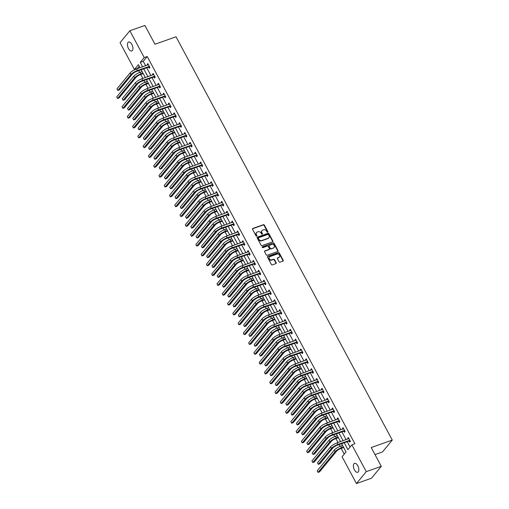 <?xml version="1.0" encoding="UTF-8"?>
<svg xmlns="http://www.w3.org/2000/svg" width="509" height="509" viewBox="0 0 509 509"><rect width="100%" height="100%" fill="white"/><g stroke="black" fill="none" stroke-linecap="round" stroke-linejoin="round"><path stroke-width="0.76" d="M267.689 232.257A0.509 0.42 39.5 0 0 267.868 231.678L264.343 225.099A0.725 0.598 39.5 0 0 263.42 224.692L252.788 228.452A0.725 0.598 39.5 0 0 252.528 229.279L256.059 235.858A0.509 0.42 39.5 0 0 256.886 235.565L256.428 234.713A2.322 1.915 39.5 0 1 256.523 232.568A2.322 1.915 39.5 0 1 257.255 232.066L258.139 231.754A2.322 1.915 39.5 0 1 261.092 233.065L261.55 233.917A0.509 0.42 39.5 0 0 262.377 233.625L261.919 232.772A2.322 1.915 39.5 0 1 262.02 230.628A2.322 1.915 39.5 0 1 262.746 230.119L263.63 229.807A2.322 1.915 39.5 0 1 266.582 231.118L267.04 231.97A0.509 0.42 39.5 0 0 267.689 232.257M267.664 232.263A0.509 0.42 39.5 0 0 267.6 232.002L264.076 225.423A0.725 0.598 39.5 0 0 263.153 225.01L252.521 228.776A0.725 0.598 39.5 0 0 252.464 228.802M256.676 236.157A0.509 0.42 39.5 0 0 256.619 235.89L256.428 234.713M262.173 234.21A0.509 0.42 39.5 0 0 262.11 233.943L261.919 232.772M354.41 469.883A4.734 2.386 70.5 0 1 354.531 463.368A4.734 2.386 70.5 0 1 357.808 465.767A4.734 2.386 70.5 0 1 357.687 472.288A4.734 2.386 70.5 0 1 354.41 469.883M128.497 48.552A4.734 2.386 70.5 0 1 128.618 42.037A4.734 2.386 70.5 0 1 131.888 44.442A4.734 2.386 70.5 0 1 131.774 50.957A4.734 2.386 70.5 0 1 128.497 48.552M279.053 261.772A0.725 0.598 39.5 0 0 279.969 262.18L282.953 261.123A0.725 0.598 39.5 0 0 283.214 260.296L279.295 252.992A0.725 0.598 39.5 0 0 278.372 252.579L267.747 256.345A0.725 0.598 39.5 0 0 267.486 257.172L271.405 264.476A0.725 0.598 39.5 0 0 272.328 264.89L275.929 263.611A0.725 0.598 39.5 0 0 276.183 262.784L274.51 259.66A0.725 0.598 39.5 0 0 273.587 259.246L271.8 259.883A1.941 1.603 39.5 0 1 269.579 259.145A1.941 1.603 39.5 0 1 269.414 256.988A1.941 1.603 39.5 0 1 270.024 256.568L277.023 254.093A1.941 1.603 39.5 0 1 279.244 254.824A1.941 1.603 39.5 0 1 279.409 256.981A1.941 1.603 39.5 0 1 278.798 257.401L277.634 257.815A0.725 0.598 39.5 0 0 277.373 258.642L279.053 261.772M139.237 66.221L137.43 68.41L134.421 69.472L120.048 42.667L129.852 30.775L144.893 25.45L154.971 44.245L176.031 36.794L392.274 440.081L371.214 447.538L381.292 466.333L366.251 471.658L356.446 483.55L342.073 456.745L346.05 451.922L341.634 443.683M129.852 30.775L144.232 57.581L140.255 62.403L142.622 66.819M344.205 442.773L347.908 449.67L351.878 444.853L354.888 443.784L147.235 56.518L144.232 57.581M351.878 444.853L366.251 471.658M272.633 241.87A0.725 0.598 39.5 0 0 272.888 241.043L268.975 233.739A0.725 0.598 39.5 0 0 268.052 233.326L257.42 237.092A0.725 0.598 39.5 0 0 257.16 237.919L261.079 245.223A0.725 0.598 39.5 0 0 262.001 245.631L272.633 241.87M274.135 243.366L278.048 250.67A0.725 0.598 39.5 0 1 277.793 251.497L267.161 255.263A0.725 0.598 39.5 0 1 266.239 254.85L264.565 251.726A0.725 0.598 39.5 0 1 264.82 250.899L269.134 249.372A0.725 0.598 39.5 0 0 269.395 248.545L268.281 246.471A0.725 0.598 39.5 0 0 267.359 246.057L262.867 247.648A0.509 0.42 39.5 0 1 262.402 246.782L273.212 242.952A0.725 0.598 39.5 0 1 274.135 243.366L273.867 243.684L277.787 250.988L278.048 250.67M375.012 454.613L382.469 451.973L392.274 440.081M147.235 56.518L143.264 61.334L145.631 65.75M146.732 67.805L150.906 75.593M152.006 77.648L156.18 85.429M157.281 87.484L161.455 95.272M162.556 97.327L166.729 105.108M167.836 107.164L172.01 114.951M173.111 117.006L177.285 124.788M178.385 126.843L182.559 134.63M183.66 136.686L187.834 144.467M188.934 146.522L193.108 154.31M194.215 156.365L198.389 164.146M199.49 166.201L203.664 173.989M204.764 176.044L208.938 183.825M210.039 185.88L214.213 193.662M215.32 195.717L219.494 203.505M220.594 205.56L224.768 213.341M225.869 215.396L230.043 223.184M231.143 225.239L235.317 233.02M236.418 235.075L240.592 242.863M241.699 244.918L245.872 252.699M246.973 254.754L251.147 262.542M252.248 264.597L256.421 272.379M257.522 274.434L261.696 282.221M262.797 284.276L266.971 292.058M268.078 294.113L272.251 301.901M273.352 303.956L277.526 311.737M278.627 313.792L282.8 321.58M283.901 323.635L288.075 331.416M289.176 333.471L293.349 341.259M294.457 343.314L298.63 351.095M299.731 353.151L303.905 360.932M305.006 362.987L309.179 370.775M310.28 372.83L314.454 380.611M315.561 382.666L319.735 390.454M320.835 392.509L325.009 400.29M326.11 402.345L330.284 410.133M331.384 412.188L335.558 419.97M336.659 422.025L340.833 429.812M341.94 431.867L346.114 439.649M347.214 441.704L350.071 447.042M148.704 67.207L149.252 68.225L149.913 67.423L147.884 63.638L147.222 64.446L147.559 65.069M153.979 77.044L154.526 78.068L155.188 77.266L153.158 73.481L152.496 74.282L152.834 74.906M159.253 86.88L159.807 87.904L160.469 87.103L158.439 83.317L157.777 84.125L158.108 84.748M164.528 96.723L165.081 97.747L165.743 96.945L163.713 93.16L163.052 93.961L163.389 94.585M169.809 106.559L170.356 107.584L171.018 106.782L168.988 102.996L168.326 103.804L168.664 104.428M175.083 116.402L175.63 117.426L176.292 116.618L174.263 112.839L173.601 113.641L173.938 114.264M180.358 126.238L180.905 127.263L181.567 126.461L179.543 122.675L178.875 123.477L179.213 124.107M185.632 136.081L186.186 137.106L186.848 136.297L184.818 132.518L184.156 133.32L184.487 133.943M190.907 145.918L191.46 146.942L192.122 146.14L190.092 142.355L189.431 143.156L189.768 143.786M196.188 155.76L196.735 156.785L197.397 155.977L195.367 152.197L194.705 152.999L195.042 153.623M201.462 165.597L202.009 166.621L202.671 165.819L200.641 162.034L199.98 162.835L200.317 163.465M206.737 175.44L207.284 176.464L207.952 175.656L205.922 171.877L205.254 172.678L205.591 173.302M212.011 185.276L212.565 186.3L213.226 185.499L211.197 181.713L210.535 182.515L210.866 183.145M217.292 195.119L217.839 196.143L218.501 195.335L216.471 191.549L215.81 192.357L216.147 192.981M222.567 204.955L223.114 205.98L223.775 205.178L221.746 201.392L221.084 202.194L221.421 202.824M227.841 214.798L228.388 215.822L229.05 215.014L227.02 211.229L226.359 212.037L226.696 212.66M233.116 224.634L233.663 225.659L234.331 224.857L232.301 221.071L231.64 221.873L231.97 222.497M238.39 234.477L238.944 235.495L239.605 234.694L237.576 230.908L236.914 231.716L237.245 232.339M243.671 244.314L244.218 245.338L244.88 244.536L242.85 240.751L242.189 241.552L242.526 242.176M248.946 254.15L249.493 255.174L250.154 254.373L248.125 250.587L247.463 251.395L247.8 252.019M254.22 263.993L254.767 265.017L255.429 264.216L253.406 260.43L252.738 261.232L253.075 261.855M259.495 273.829L260.048 274.854L260.71 274.052L258.68 270.266L258.018 271.074L258.349 271.698M264.769 283.672L265.323 284.696L265.984 283.895L263.955 280.109L263.293 280.911L263.63 281.534M270.05 293.508L270.597 294.533L271.259 293.731L269.229 289.945L268.567 290.747L268.905 291.377M275.324 303.351L275.872 304.376L276.533 303.568L274.504 299.788L273.842 300.59L274.179 301.213M280.599 313.188L281.146 314.212L281.808 313.41L279.785 309.625L279.117 310.426L279.454 311.056M285.873 323.03L286.427 324.055L287.089 323.247L285.059 319.467L284.397 320.269L284.728 320.893M291.154 332.867L291.702 333.891L292.363 333.09L290.334 329.304L289.672 330.106L290.009 330.735M296.429 342.71L296.976 343.734L297.638 342.926L295.608 339.147L294.946 339.948L295.284 340.572M301.703 352.546L302.251 353.57L302.912 352.769L300.883 348.983L300.221 349.785L300.558 350.415M306.978 362.389L307.525 363.413L308.193 362.605L306.163 358.82L305.495 359.628L305.833 360.251M312.252 372.225L312.806 373.25L313.468 372.448L311.438 368.662L310.776 369.464L311.107 370.094M317.533 382.068L318.08 383.092L318.742 382.284L316.713 378.499L316.051 379.307L316.388 379.93M322.808 391.905L323.355 392.929L324.017 392.127L321.987 388.342L321.325 389.143L321.663 389.773M328.082 401.747L328.629 402.765L329.291 401.964L327.262 398.178L326.6 398.986L326.937 399.61M333.357 411.584L333.904 412.608L334.572 411.806L332.542 408.021L331.881 408.822L332.212 409.446M338.631 421.427L339.185 422.445L339.847 421.643L337.817 417.857L337.155 418.665L337.486 419.289M343.912 431.263L344.459 432.287L345.121 431.486L343.091 427.7L342.43 428.502L342.767 429.125M349.187 441.099L349.734 442.124L350.396 441.322L348.366 437.536L347.704 438.344L348.041 438.968M138.645 70.668L139.6 72.456M140.694 74.499L142.819 78.456M143.92 80.511L144.88 82.299M145.968 84.335L148.094 88.292M149.194 90.347L150.155 92.135M151.249 94.178L153.368 98.135M154.469 100.19L155.43 101.978M156.524 104.014L158.643 107.972M159.75 110.027L160.704 111.815M161.798 113.857L163.923 117.814M165.024 119.87L165.979 121.657M167.073 123.693L169.198 127.651M170.299 129.706L171.259 131.494M172.347 133.53L174.472 137.494M175.573 139.549L176.534 141.337M177.628 143.373L179.747 147.33M180.848 149.385L181.808 151.173M182.903 153.209L185.022 157.173M186.129 159.228L187.083 161.016M188.177 163.052L190.302 167.009M191.403 169.064L192.364 170.852M193.452 172.888L195.577 176.846M196.678 178.901L197.638 180.689M198.733 182.731L200.851 186.688M201.952 188.744L202.913 190.531M204.007 192.567L206.126 196.525M207.233 198.58L208.187 200.368M209.282 202.41L211.407 206.368M212.507 208.423L213.462 210.211M214.556 212.247L216.681 216.204M217.782 218.259L218.743 220.047M219.831 222.089L221.956 226.047M223.057 228.102L224.017 229.89M225.112 231.926L227.23 235.883M228.331 237.938L229.292 239.726M230.386 241.769L232.505 245.726M233.612 247.781L234.566 249.569M235.661 251.605L237.786 255.563M238.886 257.618L239.841 259.405M240.935 261.448L243.06 265.405M244.161 267.46L245.122 269.248M246.21 271.284L248.335 275.242M249.435 277.297L250.396 279.085M251.491 281.127L253.609 285.085M254.71 287.14L255.671 288.927M256.765 290.963L258.884 294.921M259.991 296.976L260.945 298.764M262.04 300.806L264.165 304.764M265.265 306.819L266.22 308.607M267.314 310.643L269.439 314.6M270.54 316.655L271.501 318.443M272.589 320.479L274.714 324.443M275.814 326.498L276.775 328.286M277.869 330.322L279.988 334.279M281.089 336.334L282.05 338.122M283.144 340.158L285.263 344.122M286.37 346.177L287.324 347.959M288.418 350.001L290.544 353.959M291.644 356.014L292.605 357.802M293.693 359.838L295.818 363.795M296.919 365.85L297.88 367.638M298.974 369.68L301.093 373.638M302.193 375.693L303.154 377.481M304.248 379.517L306.367 383.474M307.474 385.529L308.429 387.317M309.523 389.36L311.648 393.317M312.749 395.372L313.703 397.16M314.797 399.196L316.922 403.153M318.023 405.209L318.984 406.996M320.072 409.039L322.197 412.996M323.298 415.051L324.258 416.839M325.353 418.875L327.472 422.833M328.572 424.888L329.533 426.676M330.627 428.718L332.746 432.675M333.853 434.731L334.807 436.518M335.902 438.554L338.027 442.512M339.128 444.567L340.082 446.355M341.176 448.397L344.243 454.111M381.292 466.333L371.487 478.225L356.446 483.55M140.045 67.729L138.397 64.649L134.421 69.472M340.527 441.627L336.354 433.84M335.253 431.785L331.079 424.003M329.978 421.948L325.805 414.161M324.704 412.105L320.53 404.324M319.429 402.269L315.256 394.481M314.148 392.426L309.975 384.645M308.874 382.59L304.7 374.809M303.599 372.753L299.426 364.966M298.325 362.911L294.151 355.129M293.05 353.074L288.87 345.287M287.77 343.231L283.596 335.45M282.495 333.395L278.321 325.607M277.22 323.552L273.047 315.771M271.946 313.716L267.772 305.928M266.665 303.873L262.491 296.092M261.391 294.037L257.217 286.249M256.116 284.194L251.942 276.412M250.842 274.357L246.668 266.57M245.567 264.515L241.393 256.733M240.286 254.678L236.112 246.89M235.012 244.835L230.838 237.054M229.737 234.999L225.563 227.211M224.463 225.156L220.289 217.375M219.188 215.32L215.014 207.532M213.907 205.477L209.733 197.696M208.633 195.641L204.459 187.859M203.358 185.804L199.184 178.016M198.084 175.961L193.91 168.18M192.809 166.125L188.629 158.337M187.528 156.282L183.355 148.501M182.254 146.446L178.08 138.658M176.979 136.603L172.806 128.822M171.705 126.766L167.531 118.979M166.424 116.924L162.25 109.142M161.149 107.087L156.976 99.3M155.875 97.244L151.701 89.463M150.6 87.408L146.427 79.62M145.326 77.565L141.152 69.784M143.723 68.874L147.896 76.655M148.997 78.71L153.171 86.498M154.272 88.553L158.445 96.335M159.552 98.39L163.726 106.177M164.827 108.232L169.001 116.014M170.101 118.069L174.275 125.857M175.376 127.912L179.55 135.693M180.65 137.748L184.824 145.529M185.931 147.585L190.105 155.372M191.206 157.427L195.38 165.209M196.48 167.264L200.654 175.051M201.755 177.107L205.929 184.888M207.036 186.943L211.21 194.731M212.31 196.786L216.484 204.567M217.585 206.622L221.759 214.41M222.859 216.465L227.033 224.246M228.134 226.301L232.308 234.089M233.415 236.144L237.588 243.926M238.689 245.981L242.863 253.768M243.964 255.823L248.137 263.605M249.238 265.66L253.412 273.448M254.513 275.503L258.687 283.284M259.794 285.339L263.967 293.127M265.068 295.182L269.242 302.963M270.343 305.018L274.516 312.8M275.617 314.861L279.791 322.642M280.892 324.697L285.072 332.479M286.173 334.534L290.346 342.322M291.447 344.377L295.621 352.158M296.722 354.213L300.895 362.001M301.996 364.056L306.17 371.837M307.277 373.892L311.451 381.68M312.551 383.735L316.725 391.516M317.826 393.572L322 401.359M323.1 403.414L327.274 411.196M328.375 413.251L332.549 421.038M333.656 423.094L337.83 430.875M338.93 432.93L343.104 440.718M143.264 61.334L140.255 62.403M147.222 64.446L148.144 64.121M152.496 74.282L153.419 73.958M157.777 84.125L158.693 83.794M163.052 93.961L163.968 93.637M168.326 103.804L169.243 103.473M173.601 113.641L174.523 113.316M178.875 123.477L179.798 123.153M184.156 133.32L185.072 132.995M189.431 143.156L190.347 142.832M194.705 152.999L195.621 152.675M199.98 162.835L200.902 162.511M205.254 172.678L206.177 172.354M210.535 182.515L211.451 182.19M215.81 192.357L216.726 192.033M221.084 202.194L222.007 201.869M226.359 212.037L227.281 211.712M231.64 221.873L232.556 221.549M236.914 231.716L237.83 231.391M242.189 241.552L243.105 241.228M247.463 251.395L248.386 251.064M252.738 261.232L253.66 260.907M258.018 271.074L258.935 270.743M263.293 280.911L264.209 280.586M268.567 290.747L269.484 290.423M273.842 300.59L274.765 300.265M279.117 310.426L280.039 310.102M284.397 320.269L285.314 319.945M289.672 330.106L290.588 329.781M294.946 339.948L295.863 339.624M300.221 349.785L301.143 349.46M305.495 359.628L306.418 359.303M310.776 369.464L311.693 369.14M316.051 379.307L316.967 378.982M321.325 389.143L322.248 388.819M326.6 398.986L327.522 398.662M331.881 408.822L332.797 408.498M337.155 418.665L338.071 418.334M342.43 428.502L343.346 428.177M347.704 438.344L348.627 438.014M261.893 230.793A2.322 1.915 39.5 0 0 261.753 230.946A2.322 1.915 39.5 0 0 261.658 233.09M256.402 232.74A2.322 1.915 39.5 0 0 256.262 232.893A2.322 1.915 39.5 0 0 256.161 235.037M272.69 241.845A0.725 0.598 39.5 0 0 272.627 241.361L268.707 234.057A0.725 0.598 39.5 0 0 267.785 233.65L257.153 237.41A0.725 0.598 39.5 0 0 257.096 237.436M268.51 234.713A0.509 0.42 39.5 0 0 267.861 234.426L258.534 237.728A0.509 0.42 39.5 0 0 258.356 238.307L258.833 239.205A2.322 1.915 39.5 0 0 261.785 240.515L268.167 238.257A2.322 1.915 39.5 0 0 268.892 237.754A2.322 1.915 39.5 0 0 268.994 235.61L268.51 234.713M258.267 238.047A0.509 0.42 39.5 0 0 258.088 238.626L258.356 238.307M268.752 237.907A2.322 1.915 39.5 0 1 268.631 238.078A2.322 1.915 39.5 0 1 267.899 238.581L261.524 240.84A2.322 1.915 39.5 0 1 258.572 239.523L258.088 238.626M277.85 251.471A0.725 0.598 39.5 0 0 277.787 250.988M269.191 249.346A0.725 0.598 39.5 0 1 268.867 249.69L264.559 251.217A0.725 0.598 39.5 0 0 264.495 251.242M262.167 247.094L273.212 242.952M273.607 247.788A1.941 1.603 39.5 0 0 274.217 247.368A1.941 1.603 39.5 0 0 274.052 245.204A1.941 1.603 39.5 0 0 271.831 244.473L269.363 245.344A0.725 0.598 39.5 0 0 269.108 246.178L270.222 248.252A0.725 0.598 39.5 0 0 271.144 248.659L273.339 248.106A1.941 1.603 39.5 0 0 273.95 247.686A1.941 1.603 39.5 0 0 274.071 247.514M269.038 245.694A0.725 0.598 39.5 0 0 268.841 246.496L269.108 246.178M273.339 248.106L270.877 248.977A0.725 0.598 39.5 0 1 269.955 248.57L268.841 246.496M273.867 243.684A0.725 0.598 39.5 0 0 272.945 243.277M279.263 257.134A1.941 1.603 39.5 0 1 279.142 257.306A1.941 1.603 39.5 0 1 278.531 257.726L277.367 258.139A0.725 0.598 39.5 0 0 277.303 258.165M269.293 257.16A1.941 1.603 39.5 0 0 269.153 257.312A1.941 1.603 39.5 0 0 269.312 259.469A1.941 1.603 39.5 0 0 271.539 260.201L271.8 259.883M275.986 263.586A0.725 0.598 39.5 0 0 275.923 263.108L274.243 259.978A0.725 0.598 39.5 0 0 273.32 259.571L271.539 260.201M283.017 261.098A0.725 0.598 39.5 0 0 282.947 260.621L279.027 253.31A0.725 0.598 39.5 0 0 278.111 252.903L267.479 256.663A0.725 0.598 39.5 0 0 267.416 256.689M143.207 73.62L140.49 74.569A3.697 0.929 151.8 0 0 136.157 77.241L119.081 97.957L117.573 98.492L134.656 77.775A5.542 1.387 -28.2 0 1 141.152 73.767L142.946 73.131M116.726 96.914L117.573 98.492L116.726 96.914L133.81 76.197A5.542 1.387 -28.2 0 1 140.306 72.189L142.1 71.553M148.437 64.662L136.584 68.957L137.43 70.528L149.366 66.399M149.831 67.271L148.469 67.188L136.768 71.336A3.697 0.929 151.8 0 0 132.435 74.009L119.329 89.902L117.827 90.437L130.928 74.537A5.542 1.387 -28.2 0 1 137.43 70.528M116.981 88.859L117.827 90.437L116.981 88.859L130.081 72.965A5.542 1.387 -28.2 0 1 136.584 68.957M148.469 67.188L149.137 66.386M148.482 83.463L145.765 84.411A3.697 0.929 151.8 0 0 141.432 87.084L124.355 107.8L122.847 108.328L139.93 87.612A5.542 1.387 -28.2 0 1 146.427 83.603L148.221 82.973M122.007 106.75L122.847 108.328L122.007 106.75L139.084 86.034A5.542 1.387 -28.2 0 1 145.58 82.025L147.375 81.395M153.763 93.3L151.039 94.248A3.697 0.929 151.8 0 0 146.707 96.92L129.63 117.636L128.128 118.171L145.205 97.454A5.542 1.387 -28.2 0 1 151.707 93.446L153.495 92.81M127.282 116.593L128.128 118.171L127.282 116.593L144.359 95.877A5.542 1.387 -28.2 0 1 150.861 91.868L152.649 91.232M153.712 74.505L141.858 78.793L142.705 80.371L154.641 76.242M155.105 77.107L153.75 77.031L142.043 81.173A3.697 0.929 151.8 0 0 137.71 83.845L124.603 99.739L123.102 100.273L136.208 84.379A5.542 1.387 -28.2 0 1 142.705 80.371M122.255 98.695L123.102 100.273L122.255 98.695L135.362 82.802A5.542 1.387 -28.2 0 1 141.858 78.793M153.75 77.031L154.412 76.229M158.986 84.341L147.133 88.636L147.979 90.208L159.915 86.078M160.38 86.95L159.024 86.867L147.317 91.016A3.697 0.929 151.8 0 0 142.984 93.688L129.884 109.581L128.376 110.116L141.483 94.216A5.542 1.387 -28.2 0 1 147.979 90.208M127.53 108.538L128.376 110.116L127.53 108.538L140.637 92.644A5.542 1.387 -28.2 0 1 147.133 88.636M159.024 86.867L159.686 86.066M159.037 103.142L156.32 104.084A3.697 0.929 151.8 0 0 151.987 106.756L134.904 127.479L133.403 128.007L150.479 107.291A5.542 1.387 -28.2 0 1 156.982 103.282L158.77 102.646M132.556 126.429L133.403 128.007L132.556 126.429L149.633 105.713A5.542 1.387 -28.2 0 1 156.136 101.705L157.924 101.075M164.273 112.979L161.595 113.927A3.697 0.929 151.8 0 0 157.262 116.599L140.185 137.315L138.677 137.85L155.754 117.134A5.542 1.387 -28.2 0 1 162.256 113.125L164.051 112.489M137.831 136.272L138.677 137.85L137.831 136.272L154.914 115.556A5.542 1.387 -28.2 0 1 161.41 111.547L163.204 110.911M169.586 122.822L166.869 123.763A3.697 0.929 151.8 0 0 162.536 126.436L145.459 147.158L143.952 147.686L161.035 126.97A5.542 1.387 -28.2 0 1 167.531 122.962L169.325 122.325M143.105 146.108L143.952 147.686L143.105 146.108L160.189 125.392A5.542 1.387 -28.2 0 1 166.685 121.384L168.479 120.754M164.261 94.184L152.414 98.472L153.26 100.05L165.196 95.921M165.66 96.786L164.299 96.71L152.592 100.852A3.697 0.929 151.8 0 0 148.259 103.524L135.159 119.418L133.651 119.952L146.757 104.059A5.542 1.387 -28.2 0 1 153.26 100.05M132.811 118.374L133.651 119.952L132.811 118.374L145.911 102.481A5.542 1.387 -28.2 0 1 152.414 98.472M164.299 96.71L164.961 95.908M169.535 104.021L157.688 108.309L158.534 109.887L170.47 105.757M170.935 106.623L169.573 106.546L157.873 110.695A3.697 0.929 151.8 0 0 153.54 113.367L140.433 129.261L138.932 129.795L152.032 113.895A5.542 1.387 -28.2 0 1 158.534 109.887M138.085 128.217L138.932 129.795L138.085 128.217L151.186 112.317A5.542 1.387 -28.2 0 1 157.688 108.309M169.573 106.546L170.235 105.745M174.816 113.863L162.963 118.152L163.809 119.73L175.745 115.6M176.209 116.466L174.848 116.389L163.147 120.531A3.697 0.929 151.8 0 0 158.814 123.203L145.708 139.097L144.206 139.631L157.306 123.738A5.542 1.387 -28.2 0 1 163.809 119.73M143.36 138.054L144.206 139.631L143.36 138.054L156.467 122.16A5.542 1.387 -28.2 0 1 162.963 118.152M174.848 116.389L175.516 115.588M180.091 123.7L168.237 127.988L169.083 129.566L181.019 125.437M181.484 126.302L180.129 126.226L168.422 130.374A3.697 0.929 151.8 0 0 164.089 133.046L150.982 148.94L149.481 149.474L162.587 133.574A5.542 1.387 -28.2 0 1 169.083 129.566M148.634 147.896L149.481 149.474L148.634 147.896L161.741 131.996A5.542 1.387 -28.2 0 1 168.237 127.988M180.129 126.226L180.79 125.424M185.365 133.543L173.512 137.831L174.358 139.409L186.294 135.279M186.765 136.145L185.403 136.068L173.696 140.21A3.697 0.929 151.8 0 0 169.363 142.883L156.263 158.776L154.755 159.311L167.862 143.417A5.542 1.387 -28.2 0 1 174.358 139.409M153.909 157.733L154.755 159.311L153.909 157.733L167.016 141.839A5.542 1.387 -28.2 0 1 173.512 137.831M185.403 136.068L186.065 135.26M190.64 143.379L178.793 147.667L179.639 149.245L191.575 145.116M192.039 145.981L190.678 145.905L178.971 150.053A3.697 0.929 151.8 0 0 174.638 152.725L161.538 168.619L160.03 169.147L173.136 153.254A5.542 1.387 -28.2 0 1 179.639 149.245M159.19 167.576L160.03 169.147L159.19 167.576L172.29 151.676A5.542 1.387 -28.2 0 1 178.793 147.667M190.678 145.905L191.339 145.103M195.914 153.215L184.067 157.51L184.913 159.088L196.849 154.952M197.314 155.824L195.952 155.748L184.252 159.89A3.697 0.929 151.8 0 0 179.919 162.562L166.812 178.455L165.31 178.99L178.411 163.096A5.542 1.387 -28.2 0 1 184.913 159.088M164.464 177.412L165.31 178.99L164.464 177.412L177.565 161.518A5.542 1.387 -28.2 0 1 184.067 157.51M195.952 155.748L196.614 154.94M201.195 163.058L189.342 167.346L190.188 168.924L202.124 164.795M202.588 165.66L201.227 165.584L189.526 169.726A3.697 0.929 151.8 0 0 185.193 172.398L172.087 188.298L170.585 188.826L183.685 172.933A5.542 1.387 -28.2 0 1 190.188 168.924M169.739 187.255L170.585 188.826L169.739 187.255L182.846 171.355A5.542 1.387 -28.2 0 1 189.342 167.346M201.227 165.584L201.895 164.782M206.469 172.895L194.616 177.189L195.462 178.767L207.398 174.632M207.863 175.503L206.508 175.427L194.801 179.569A3.697 0.929 151.8 0 0 190.468 182.241L177.361 198.135L175.859 198.669L188.966 182.776A5.542 1.387 -28.2 0 1 195.462 178.767M175.013 197.091L175.859 198.669L175.013 197.091L188.12 181.198A5.542 1.387 -28.2 0 1 194.616 177.189M206.508 175.427L207.169 174.619M211.744 182.737L199.897 187.026L200.737 188.604L212.673 184.474M213.144 185.34L211.782 185.263L200.075 189.405A3.697 0.929 151.8 0 0 195.742 192.078L182.642 207.977L181.134 208.505L194.241 192.612A5.542 1.387 -28.2 0 1 200.737 188.604M180.288 206.934L181.134 208.505L180.288 206.934L193.395 191.034A5.542 1.387 -28.2 0 1 199.897 187.026M211.782 185.263L212.444 184.462M217.019 192.574L205.172 196.868L206.018 198.446L217.954 194.311M218.418 195.182L217.057 195.106L205.356 199.248A3.697 0.929 151.8 0 0 201.017 201.92L187.916 217.814L186.415 218.348L199.515 202.455A5.542 1.387 -28.2 0 1 206.018 198.446M185.569 216.77L186.415 218.348L185.569 216.77L198.669 200.877A5.542 1.387 -28.2 0 1 205.172 196.868M217.057 195.106L217.718 194.298M222.299 202.417L210.446 206.705L211.292 208.283L223.228 204.154M223.693 205.019L222.331 204.942L210.631 209.084A3.697 0.929 151.8 0 0 206.298 211.757L193.191 227.657L191.689 228.185L204.79 212.291A5.542 1.387 -28.2 0 1 211.292 208.283M190.843 226.607L191.689 228.185L190.843 226.607L203.944 210.713A5.542 1.387 -28.2 0 1 210.446 206.705M222.331 204.942L222.993 204.141M227.574 212.253L215.721 216.548L216.567 218.126L228.503 213.99M228.967 214.862L227.612 214.785L215.905 218.927A3.697 0.929 151.8 0 0 211.572 221.6L198.465 237.493L196.964 238.027L210.071 222.128A5.542 1.387 -28.2 0 1 216.567 218.126M196.118 236.45L196.964 238.027L196.118 236.45L209.224 220.556A5.542 1.387 -28.2 0 1 215.721 216.548M227.612 214.785L228.274 213.977M232.848 222.096L220.995 226.384L221.841 227.962L233.777 223.833M234.242 224.698L232.887 224.622L221.18 228.764A3.697 0.929 151.8 0 0 216.847 231.436L203.746 247.336L202.238 247.864L215.345 231.97A5.542 1.387 -28.2 0 1 221.841 227.962M201.392 246.286L202.238 247.864L201.392 246.286L214.499 230.392A5.542 1.387 -28.2 0 1 220.995 226.384M232.887 224.622L233.548 223.82M238.123 231.932L226.276 236.227L227.116 237.798L239.058 233.669M239.523 234.541L238.161 234.458L226.454 238.606A3.697 0.929 151.8 0 0 222.121 241.279L209.021 257.172L207.513 257.707L220.62 241.807A5.542 1.387 -28.2 0 1 227.116 237.798M206.667 256.129L207.513 257.707L206.667 256.129L219.773 240.235A5.542 1.387 -28.2 0 1 226.276 236.227M238.161 234.458L238.823 233.656M243.397 241.775L231.55 246.063L232.397 247.641L244.333 243.512M244.797 244.377L243.436 244.301L231.735 248.443A3.697 0.929 151.8 0 0 227.402 251.115L214.295 267.015L212.794 267.543L225.894 251.65A5.542 1.387 -28.2 0 1 232.397 247.641M211.948 265.965L212.794 267.543L211.948 265.965L225.048 250.072A5.542 1.387 -28.2 0 1 231.55 246.063M243.436 244.301L244.097 243.499M248.678 251.611L236.825 255.906L237.671 257.478L249.607 253.348M250.072 254.22L248.71 254.137L237.009 258.286A3.697 0.929 151.8 0 0 232.677 260.958L219.57 276.851L218.068 277.386L231.169 261.486A5.542 1.387 -28.2 0 1 237.671 257.478M217.222 275.808L218.068 277.386L217.222 275.808L230.322 259.914A5.542 1.387 -28.2 0 1 236.825 255.906M248.71 254.137L249.378 253.336M253.953 261.454L242.099 265.743L242.946 267.32L254.882 263.191M255.346 264.056L253.991 263.98L242.284 268.122A3.697 0.929 151.8 0 0 237.951 270.794L224.844 286.688L223.343 287.222L236.45 271.329A5.542 1.387 -28.2 0 1 242.946 267.32M222.497 285.644L223.343 287.222L222.497 285.644L235.603 269.751A5.542 1.387 -28.2 0 1 242.099 265.743M253.991 263.98L254.653 263.178M259.227 271.291L247.374 275.585L248.22 277.157L260.156 273.028M260.621 273.893L259.266 273.817L247.559 277.965A3.697 0.929 151.8 0 0 243.226 280.637L230.125 296.531L228.617 297.065L241.724 281.165A5.542 1.387 -28.2 0 1 248.22 277.157M227.771 295.487L228.617 297.065L227.771 295.487L240.878 279.587A5.542 1.387 -28.2 0 1 247.374 275.585M259.266 273.817L259.927 273.015M174.861 132.658L172.144 133.606A3.697 0.929 151.8 0 0 167.811 136.278L150.734 156.995L149.232 157.529L166.309 136.813A5.542 1.387 -28.2 0 1 172.806 132.804L174.6 132.168M148.386 155.951L149.232 157.529L148.386 155.951L165.463 135.235A5.542 1.387 -28.2 0 1 171.966 131.227L173.754 130.59M180.141 142.501L177.425 143.443A3.697 0.929 151.8 0 0 173.092 146.115L156.008 166.831L154.507 167.366L171.584 146.649A5.542 1.387 -28.2 0 1 178.086 142.641L179.874 142.005M153.661 165.788L154.507 167.366L153.661 165.788L170.738 145.071A5.542 1.387 -28.2 0 1 177.24 141.063L179.028 140.433M185.416 152.337L182.699 153.285A3.697 0.929 151.8 0 0 178.366 155.958L161.283 176.674L159.781 177.208L176.858 156.486A5.542 1.387 -28.2 0 1 183.361 152.484L185.149 151.847M158.935 175.63L159.781 177.208L158.935 175.63L176.012 154.914A5.542 1.387 -28.2 0 1 182.515 150.906L184.309 150.27M190.69 162.174L187.974 163.122A3.697 0.929 151.8 0 0 183.641 165.794L166.564 186.51L165.056 187.045L182.139 166.328A5.542 1.387 -28.2 0 1 188.635 162.32L190.43 161.684M164.21 185.467L165.056 187.045L164.21 185.467L181.293 164.751A5.542 1.387 -28.2 0 1 187.789 160.742L189.583 160.106M195.965 172.017L193.248 172.965A3.697 0.929 151.8 0 0 188.915 175.637L171.838 196.353L170.33 196.888L187.414 176.165A5.542 1.387 -28.2 0 1 193.91 172.157L195.704 171.527M169.491 195.31L170.33 196.888L169.491 195.31L186.568 174.593A5.542 1.387 -28.2 0 1 193.064 170.585L194.858 169.949M201.24 181.853L198.523 182.801A3.697 0.929 151.8 0 0 194.19 185.473L177.113 206.19L175.611 206.724L192.688 186.008A5.542 1.387 -28.2 0 1 199.184 181.999L200.979 181.363M174.765 205.146L175.611 206.724L174.765 205.146L191.842 184.43A5.542 1.387 -28.2 0 1 198.345 180.421L200.132 179.785M206.52 191.696L203.804 192.644A3.697 0.929 151.8 0 0 199.471 195.316L182.387 216.032L180.886 216.56L197.963 195.844A5.542 1.387 -28.2 0 1 204.465 191.836L206.253 191.206M180.04 214.989L180.886 216.56L180.04 214.989L197.117 194.273A5.542 1.387 -28.2 0 1 203.619 190.264L205.407 189.628M211.795 201.532L209.078 202.48A3.697 0.929 151.8 0 0 204.745 205.152L187.662 225.869L186.16 226.403L203.237 205.687A5.542 1.387 -28.2 0 1 209.74 201.679L211.528 201.042M185.314 224.825L186.16 226.403L185.314 224.825L202.397 204.109A5.542 1.387 -28.2 0 1 208.894 200.101L210.688 199.464M217.069 211.375L214.353 212.323A3.697 0.929 151.8 0 0 210.02 214.995L192.943 235.712L191.435 236.24L208.518 215.523A5.542 1.387 -28.2 0 1 215.014 211.515L216.809 210.885M190.589 234.668L191.435 236.24L190.589 234.668L207.672 213.945A5.542 1.387 -28.2 0 1 214.168 209.943L215.962 209.307M222.344 221.211L219.627 222.159A3.697 0.929 151.8 0 0 215.294 224.832L198.217 245.548L196.709 246.082L213.793 225.366A5.542 1.387 -28.2 0 1 220.289 221.358L222.083 220.721M195.87 244.505L196.709 246.082L195.87 244.505L212.947 223.788A5.542 1.387 -28.2 0 1 219.443 219.78L221.237 219.144M227.618 231.054L224.902 232.002A3.697 0.929 151.8 0 0 220.569 234.674L203.492 255.391L201.99 255.919L219.067 235.203A5.542 1.387 -28.2 0 1 225.57 231.194L227.358 230.564M201.144 254.347L201.99 255.919L201.144 254.347L218.221 233.625A5.542 1.387 -28.2 0 1 224.723 229.616L226.511 228.986M232.899 240.891L230.183 241.839A3.697 0.929 151.8 0 0 225.85 244.511L208.766 265.227L207.265 265.762L224.342 245.045A5.542 1.387 -28.2 0 1 230.844 241.037L232.632 240.401M206.419 264.184L207.265 265.762L206.419 264.184L223.496 243.467A5.542 1.387 -28.2 0 1 229.998 239.459L231.786 238.823M238.174 250.733L235.457 251.681A3.697 0.929 151.8 0 0 231.124 254.354L214.041 275.07L212.539 275.598L229.616 254.882A5.542 1.387 -28.2 0 1 236.119 250.873L237.913 250.243M211.693 274.02L212.539 275.598L211.693 274.02L228.776 253.304A5.542 1.387 -28.2 0 1 235.273 249.295L237.067 248.666M243.448 260.57L240.732 261.518A3.697 0.929 151.8 0 0 236.399 264.19L219.322 284.906L217.814 285.441L234.897 264.725A5.542 1.387 -28.2 0 1 241.393 260.716L243.187 260.08M216.968 283.863L217.814 285.441L216.968 283.863L234.051 263.147A5.542 1.387 -28.2 0 1 240.547 259.138L242.341 258.502M248.723 270.413L246.006 271.354A3.697 0.929 151.8 0 0 241.673 274.027L224.596 294.749L223.088 295.277L240.172 274.561A5.542 1.387 -28.2 0 1 246.668 270.553L248.462 269.923M222.248 293.699L223.088 295.277L222.248 293.699L239.325 272.983A5.542 1.387 -28.2 0 1 245.828 268.975L247.616 268.345M253.966 280.249L251.281 281.197A3.697 0.929 151.8 0 0 246.948 283.869L229.871 304.586L228.369 305.12L245.446 284.404A5.542 1.387 -28.2 0 1 251.949 280.395L253.737 279.759M227.523 303.542L228.369 305.12L227.523 303.542L244.6 282.826A5.542 1.387 -28.2 0 1 251.102 278.817L252.89 278.181M259.278 290.092L256.561 291.033A3.697 0.929 151.8 0 0 252.229 293.706L235.145 314.428L233.644 314.956L250.721 294.24A5.542 1.387 -28.2 0 1 257.223 290.232L259.011 289.596M232.798 313.379L233.644 314.956L232.798 313.379L249.874 292.662A5.542 1.387 -28.2 0 1 256.377 288.654L258.165 288.024M264.553 299.928L261.836 300.876A3.697 0.929 151.8 0 0 257.503 303.549L240.426 324.265L238.918 324.799L256.002 304.083A5.542 1.387 -28.2 0 1 262.498 300.075L264.292 299.438M238.072 323.221L238.918 324.799L238.072 323.221L255.155 302.505A5.542 1.387 -28.2 0 1 261.651 298.497L263.446 297.86M269.827 309.771L267.11 310.713A3.697 0.929 151.8 0 0 262.778 313.385L245.701 334.101L244.193 334.636L261.276 313.919A5.542 1.387 -28.2 0 1 267.772 309.911L269.566 309.275M243.347 333.058L244.193 334.636L243.347 333.058L260.43 312.341A5.542 1.387 -28.2 0 1 266.926 308.333L268.72 307.703M275.102 319.607L272.385 320.555A3.697 0.929 151.8 0 0 268.052 323.228L250.975 343.944L249.474 344.478L266.551 323.762A5.542 1.387 -28.2 0 1 273.047 319.754L274.841 319.118M248.627 342.901L249.474 344.478L248.627 342.901L265.704 322.184A5.542 1.387 -28.2 0 1 272.207 318.176L273.995 317.54M264.502 281.133L252.655 285.422L253.501 287L265.437 282.87M265.902 283.736L264.54 283.659L252.833 287.801A3.697 0.929 151.8 0 0 248.5 290.474L235.4 306.367L233.892 306.902L246.999 291.008A5.542 1.387 -28.2 0 1 253.501 287M233.052 305.324L233.892 306.902L233.052 305.324L246.152 289.43A5.542 1.387 -28.2 0 1 252.655 285.422M264.54 283.659L265.202 282.858M269.776 290.97L257.929 295.258L258.776 296.836L270.712 292.707M271.176 293.572L269.815 293.496L258.114 297.644A3.697 0.929 151.8 0 0 253.781 300.316L240.674 316.21L239.173 316.744L252.273 300.844A5.542 1.387 -28.2 0 1 258.776 296.836M238.327 315.166L239.173 316.744L238.327 315.166L251.427 299.267A5.542 1.387 -28.2 0 1 257.929 295.258M269.815 293.496L270.476 292.694M275.057 300.813L263.204 305.101L264.05 306.679L275.986 302.55M276.451 303.415L275.089 303.339L263.388 307.481A3.697 0.929 151.8 0 0 259.056 310.153L245.949 326.046L244.447 326.581L257.548 310.687A5.542 1.387 -28.2 0 1 264.05 306.679M243.601 325.003L244.447 326.581L243.601 325.003L256.708 309.109A5.542 1.387 -28.2 0 1 263.204 305.101M275.089 303.339L275.757 302.531M280.332 310.649L268.478 314.937L269.325 316.515L281.261 312.386M281.725 313.251L280.37 313.175L268.663 317.323A3.697 0.929 151.8 0 0 264.33 319.996L251.223 335.889L249.722 336.417L262.829 320.524A5.542 1.387 -28.2 0 1 269.325 316.515M248.876 334.846L249.722 336.417L248.876 334.846L261.982 318.946A5.542 1.387 -28.2 0 1 268.478 314.937M280.37 313.175L281.032 312.373M280.383 329.444L277.666 330.392A3.697 0.929 151.8 0 0 273.333 333.064L256.25 353.78L254.748 354.315L271.825 333.599A5.542 1.387 -28.2 0 1 278.328 329.59L280.115 328.954M253.902 352.737L254.748 354.315L253.902 352.737L270.979 332.021A5.542 1.387 -28.2 0 1 277.481 328.012L279.269 327.382M285.657 339.287L282.94 340.235A3.697 0.929 151.8 0 0 278.608 342.907L261.524 363.623L260.023 364.158L277.1 343.435A5.542 1.387 -28.2 0 1 283.602 339.427L285.39 338.797M259.176 362.58L260.023 364.158L259.176 362.58L276.253 341.863A5.542 1.387 -28.2 0 1 282.756 337.855L284.55 337.219M290.893 349.123L288.215 350.071A3.697 0.929 151.8 0 0 283.882 352.743L266.805 373.46L265.297 373.994L282.38 353.278A5.542 1.387 -28.2 0 1 288.877 349.269L290.671 348.633M264.451 372.416L265.297 373.994L264.451 372.416L281.534 351.7A5.542 1.387 -28.2 0 1 288.03 347.692L289.825 347.055M296.206 358.966L293.489 359.914A3.697 0.929 151.8 0 0 289.157 362.586L272.08 383.302L270.572 383.837L287.655 363.114A5.542 1.387 -28.2 0 1 294.151 359.106L295.945 358.476M269.732 382.259L270.572 383.837L269.732 382.259L286.809 361.543A5.542 1.387 -28.2 0 1 293.305 357.534L295.099 356.898M301.481 368.802L298.764 369.75A3.697 0.929 151.8 0 0 294.431 372.423L277.354 393.139L275.853 393.673L292.929 372.957A5.542 1.387 -28.2 0 1 299.426 368.949L301.22 368.312M275.006 392.095L275.853 393.673L275.006 392.095L292.083 371.379A5.542 1.387 -28.2 0 1 298.586 367.371L300.374 366.734M306.762 378.645L304.045 379.593A3.697 0.929 151.8 0 0 299.712 382.265L282.629 402.982L281.127 403.51L298.204 382.793A5.542 1.387 -28.2 0 1 304.706 378.785L306.494 378.155M280.281 401.938L281.127 403.51L280.281 401.938L297.358 381.222A5.542 1.387 -28.2 0 1 303.86 377.214L305.648 376.577M312.036 388.482L309.319 389.43A3.697 0.929 151.8 0 0 304.986 392.102L287.903 412.818L286.402 413.353L303.479 392.636A5.542 1.387 -28.2 0 1 309.981 388.628L311.769 387.992M285.555 411.775L286.402 413.353L285.555 411.775L302.639 391.058A5.542 1.387 -28.2 0 1 309.135 387.05L310.929 386.414M317.311 398.324L314.594 399.272A3.697 0.929 151.8 0 0 310.261 401.945L293.184 422.661L291.676 423.189L308.759 402.473A5.542 1.387 -28.2 0 1 315.256 398.464L317.05 397.834M290.83 421.617L291.676 423.189L290.83 421.617L307.913 400.895A5.542 1.387 -28.2 0 1 314.409 396.886L316.204 396.256M285.606 320.492L273.753 324.78L274.599 326.358L286.535 322.222M287.006 323.094L285.644 323.018L273.937 327.16A3.697 0.929 151.8 0 0 269.605 329.832L256.504 345.726L254.996 346.26L268.103 330.366A5.542 1.387 -28.2 0 1 274.599 326.358M254.15 344.682L254.996 346.26L254.15 344.682L267.257 328.789A5.542 1.387 -28.2 0 1 273.753 324.78M285.644 323.018L286.306 322.21M290.881 330.328L279.034 334.617L279.88 336.194L291.816 332.065M292.281 332.931L290.919 332.854L279.212 336.996A3.697 0.929 151.8 0 0 274.879 339.668L261.779 355.568L260.271 356.096L273.378 340.203A5.542 1.387 -28.2 0 1 279.88 336.194M259.431 354.525L260.271 356.096L259.431 354.525L272.531 338.625A5.542 1.387 -28.2 0 1 279.034 334.617M290.919 332.854L291.581 332.053M296.155 340.165L284.308 344.459L285.155 346.037L297.091 341.902M297.555 342.773L296.193 342.697L284.493 346.839A3.697 0.929 151.8 0 0 280.16 349.511L267.053 365.405L265.552 365.939L278.652 350.046A5.542 1.387 -28.2 0 1 285.155 346.037M264.705 364.361L265.552 365.939L264.705 364.361L277.806 348.468A5.542 1.387 -28.2 0 1 284.308 344.459M296.193 342.697L296.855 341.889M301.436 350.007L289.583 354.296L290.429 355.874L302.365 351.744M302.83 352.61L301.474 352.533L289.767 356.675A3.697 0.929 151.8 0 0 285.434 359.348L272.328 375.248L270.826 375.776L283.927 359.882A5.542 1.387 -28.2 0 1 290.429 355.874M269.98 374.204L270.826 375.776L269.98 374.204L283.087 358.304A5.542 1.387 -28.2 0 1 289.583 354.296M301.474 352.533L302.136 351.732M306.711 359.844L294.857 364.139L295.704 365.716L307.64 361.581M308.104 362.453L306.749 362.376L295.042 366.518A3.697 0.929 151.8 0 0 290.709 369.19L277.602 385.084L276.101 385.618L289.207 369.725A5.542 1.387 -28.2 0 1 295.704 365.716M275.254 384.041L276.101 385.618L275.254 384.041L288.361 368.147A5.542 1.387 -28.2 0 1 294.857 364.139M306.749 362.376L307.411 361.568M311.985 369.687L300.138 373.975L300.978 375.553L312.914 371.424M313.385 372.289L312.023 372.213L300.316 376.355A3.697 0.929 151.8 0 0 295.983 379.027L282.883 394.927L281.375 395.455L294.482 379.561A5.542 1.387 -28.2 0 1 300.978 375.553M280.529 393.877L281.375 395.455L280.529 393.877L293.636 377.983A5.542 1.387 -28.2 0 1 300.138 373.975M312.023 372.213L312.685 371.411M317.26 379.523L305.413 383.818L306.259 385.396L318.195 381.26M318.659 382.132L317.298 382.055L305.597 386.197A3.697 0.929 151.8 0 0 301.264 388.87L288.158 404.763L286.656 405.298L299.756 389.404A5.542 1.387 -28.2 0 1 306.259 385.396M285.81 403.72L286.656 405.298L285.81 403.72L298.91 387.826A5.542 1.387 -28.2 0 1 305.413 383.818M317.298 382.055L317.96 381.247M322.541 389.366L310.687 393.654L311.533 395.232L323.469 391.103M323.934 391.968L322.572 391.892L310.872 396.034A3.697 0.929 151.8 0 0 306.539 398.706L293.432 414.606L291.931 415.134L305.031 399.241A5.542 1.387 -28.2 0 1 311.533 395.232M291.084 413.556L291.931 415.134L291.084 413.556L304.185 397.663A5.542 1.387 -28.2 0 1 310.687 393.654M322.572 391.892L323.234 391.09M322.585 408.161L319.868 409.109A3.697 0.929 151.8 0 0 315.535 411.781L298.459 432.497L296.951 433.032L314.034 412.315A5.542 1.387 -28.2 0 1 320.53 408.307L322.324 407.671M296.111 431.454L296.951 433.032L296.111 431.454L313.188 410.738A5.542 1.387 -28.2 0 1 319.684 406.729L321.478 406.093M327.815 399.202L315.962 403.497L316.808 405.069L328.744 400.939M329.208 401.811L327.853 401.728L316.146 405.877A3.697 0.929 151.8 0 0 311.813 408.549L298.707 424.442L297.205 424.977L310.312 409.077A5.542 1.387 -28.2 0 1 316.808 405.069M296.359 423.399L297.205 424.977L296.359 423.399L309.466 407.505A5.542 1.387 -28.2 0 1 315.962 403.497M327.853 401.728L328.515 400.927M327.86 418.004L325.143 418.952A3.697 0.929 151.8 0 0 320.81 421.624L303.733 442.34L302.231 442.868L319.308 422.152A5.542 1.387 -28.2 0 1 325.811 418.144L327.599 417.514M301.385 441.297L302.231 442.868L301.385 441.297L318.462 420.574A5.542 1.387 -28.2 0 1 324.965 416.566L326.753 415.936M333.09 409.045L321.236 413.333L322.082 414.911L334.019 410.782M334.483 411.647L333.128 411.571L321.421 415.713A3.697 0.929 151.8 0 0 317.088 418.385L303.988 434.285L302.48 434.813L315.586 418.92A5.542 1.387 -28.2 0 1 322.082 414.911M301.633 433.235L302.48 434.813L301.633 433.235L314.74 417.342A5.542 1.387 -28.2 0 1 321.236 413.333M333.128 411.571L333.789 410.769M333.141 427.84L330.424 428.788A3.697 0.929 151.8 0 0 326.091 431.46L309.008 452.177L307.506 452.711L324.583 431.995A5.542 1.387 -28.2 0 1 331.085 427.986L332.873 427.35M306.66 451.133L307.506 452.711L306.66 451.133L323.737 430.417A5.542 1.387 -28.2 0 1 330.239 426.408L332.027 425.772M338.364 418.882L326.517 423.176L327.357 424.748L339.299 420.619M339.764 421.49L338.402 421.407L326.695 425.556A3.697 0.929 151.8 0 0 322.362 428.228L309.262 444.122L307.754 444.656L320.861 428.756A5.542 1.387 -28.2 0 1 327.357 424.748M306.908 443.078L307.754 444.656L306.908 443.078L320.015 427.185A5.542 1.387 -28.2 0 1 326.517 423.176M338.402 421.407L339.064 420.606M338.415 437.683L335.698 438.631A3.697 0.929 151.8 0 0 331.365 441.297L314.282 462.019L312.781 462.547L329.857 441.831A5.542 1.387 -28.2 0 1 336.36 437.823L338.154 437.193M311.934 460.969L312.781 462.547L311.934 460.969L329.018 440.253A5.542 1.387 -28.2 0 1 335.514 436.245L337.308 435.615M343.639 428.724L331.792 433.013L332.638 434.591L344.574 430.461M345.038 431.327L343.677 431.25L331.976 435.392A3.697 0.929 151.8 0 0 327.643 438.064L314.537 453.958L313.035 454.492L326.135 438.599A5.542 1.387 -28.2 0 1 332.638 434.591M312.189 452.915L313.035 454.492L312.189 452.915L325.289 437.021A5.542 1.387 -28.2 0 1 331.792 433.013M343.677 431.25L344.339 430.449M343.69 447.519L340.973 448.467A3.697 0.929 151.8 0 0 336.64 451.139L319.563 471.856L318.055 472.39L335.138 451.674A5.542 1.387 -28.2 0 1 341.634 447.666L343.429 447.029M317.209 470.812L318.055 472.39L317.209 470.812L334.292 450.096A5.542 1.387 -28.2 0 1 340.788 446.088L342.582 445.451M348.919 438.561L337.066 442.855L337.912 444.427L349.848 440.298M350.313 441.163L348.951 441.087L337.251 445.235A3.697 0.929 151.8 0 0 332.918 447.907L319.811 463.801L318.31 464.335L331.41 448.435A5.542 1.387 -28.2 0 1 337.912 444.427M317.463 462.757L318.31 464.335L317.463 462.757L330.57 446.864A5.542 1.387 -28.2 0 1 337.066 442.855M348.951 441.087L349.619 440.285M267.6 232.002L267.868 231.678M256.619 235.89L256.886 235.565M262.11 233.943L262.377 233.625M252.521 228.776L252.788 228.452M263.153 225.01L263.42 224.692M264.076 225.423L264.343 225.099M257.153 237.41L257.42 237.092M267.785 233.65L268.052 233.326M268.707 234.057L268.975 233.739M272.627 241.361L272.888 241.043M258.572 239.523L258.833 239.205M261.524 240.84L261.785 240.515M267.899 238.581L268.167 238.257M264.559 251.217L264.82 250.899M268.867 249.69L269.134 249.372M269.955 248.57L270.222 248.252M270.877 248.977L271.144 248.659M277.367 258.139L277.634 257.815M278.531 257.726L278.798 257.401M273.32 259.571L273.587 259.246M274.243 259.978L274.51 259.66M275.923 263.108L276.183 262.784M267.479 256.663L267.747 256.345M278.111 252.903L278.372 252.579M279.027 253.31L279.295 252.992M282.947 260.621L283.214 260.296M140.306 72.189L141.152 73.767M133.81 76.197L134.656 77.775M130.081 72.965L130.928 74.537M145.58 82.025L146.427 83.603M139.084 86.034L139.93 87.612M150.861 91.868L151.707 93.446M144.359 95.877L145.205 97.454M135.362 82.802L136.208 84.379M140.637 92.644L141.483 94.216M156.136 101.705L156.982 103.282M149.633 105.713L150.479 107.291M161.41 111.547L162.256 113.125M154.914 115.556L155.754 117.134M166.685 121.384L167.531 122.962M160.189 125.392L161.035 126.97M145.911 102.481L146.757 104.059M151.186 112.317L152.032 113.895M156.467 122.16L157.306 123.738M161.741 131.996L162.587 133.574M167.016 141.839L167.862 143.417M172.29 151.676L173.136 153.254M177.565 161.518L178.411 163.096M182.846 171.355L183.685 172.933M188.12 181.198L188.966 182.776M193.395 191.034L194.241 192.612M198.669 200.877L199.515 202.455M203.944 210.713L204.79 212.291M209.224 220.556L210.071 222.128M214.499 230.392L215.345 231.97M219.773 240.235L220.62 241.807M225.048 250.072L225.894 251.65M230.322 259.914L231.169 261.486M235.603 269.751L236.45 271.329M240.878 279.587L241.724 281.165M171.966 131.227L172.806 132.804M165.463 135.235L166.309 136.813M177.24 141.063L178.086 142.641M170.738 145.071L171.584 146.649M182.515 150.906L183.361 152.484M176.012 154.914L176.858 156.486M187.789 160.742L188.635 162.32M181.293 164.751L182.139 166.328M193.064 170.585L193.91 172.157M186.568 174.593L187.414 176.165M198.345 180.421L199.184 181.999M191.842 184.43L192.688 186.008M203.619 190.264L204.465 191.836M197.117 194.273L197.963 195.844M208.894 200.101L209.74 201.679M202.397 204.109L203.237 205.687M214.168 209.943L215.014 211.515M207.672 213.945L208.518 215.523M219.443 219.78L220.289 221.358M212.947 223.788L213.793 225.366M224.723 229.616L225.57 231.194M218.221 233.625L219.067 235.203M229.998 239.459L230.844 241.037M223.496 243.467L224.342 245.045M235.273 249.295L236.119 250.873M228.776 253.304L229.616 254.882M240.547 259.138L241.393 260.716M234.051 263.147L234.897 264.725M245.828 268.975L246.668 270.553M239.325 272.983L240.172 274.561M251.102 278.817L251.949 280.395M244.6 282.826L245.446 284.404M256.377 288.654L257.223 290.232M249.874 292.662L250.721 294.24M261.651 298.497L262.498 300.075M255.155 302.505L256.002 304.083M266.926 308.333L267.772 309.911M260.43 312.341L261.276 313.919M272.207 318.176L273.047 319.754M265.704 322.184L266.551 323.762M246.152 289.43L246.999 291.008M251.427 299.267L252.273 300.844M256.708 309.109L257.548 310.687M261.982 318.946L262.829 320.524M277.481 328.012L278.328 329.59M270.979 332.021L271.825 333.599M282.756 337.855L283.602 339.427M276.253 341.863L277.1 343.435M288.03 347.692L288.877 349.269M281.534 351.7L282.38 353.278M293.305 357.534L294.151 359.106M286.809 361.543L287.655 363.114M298.586 367.371L299.426 368.949M292.083 371.379L292.929 372.957M303.86 377.214L304.706 378.785M297.358 381.222L298.204 382.793M309.135 387.05L309.981 388.628M302.639 391.058L303.479 392.636M314.409 396.886L315.256 398.464M307.913 400.895L308.759 402.473M267.257 328.789L268.103 330.366M272.531 338.625L273.378 340.203M277.806 348.468L278.652 350.046M283.087 358.304L283.927 359.882M288.361 368.147L289.207 369.725M293.636 377.983L294.482 379.561M298.91 387.826L299.756 389.404M304.185 397.663L305.031 399.241M319.684 406.729L320.53 408.307M313.188 410.738L314.034 412.315M309.466 407.505L310.312 409.077M324.965 416.566L325.811 418.144M318.462 420.574L319.308 422.152M314.74 417.342L315.586 418.92M330.239 426.408L331.085 427.986M323.737 430.417L324.583 431.995M320.015 427.185L320.861 428.756M335.514 436.245L336.36 437.823M329.018 440.253L329.857 441.831M325.289 437.021L326.135 438.599M340.788 446.088L341.634 447.666M334.292 450.096L335.138 451.674M330.57 446.864L331.41 448.435M261.753 230.946L262.02 230.628M256.262 232.893L256.523 232.568M258.108 238.161L258.375 237.837M268.631 238.078L268.892 237.754M269.096 249.531L269.363 249.213M273.95 247.686L274.217 247.368M268.873 245.828L269.14 245.503M279.142 257.306L279.409 256.981M269.153 257.312L269.414 256.988"/></g></svg>
